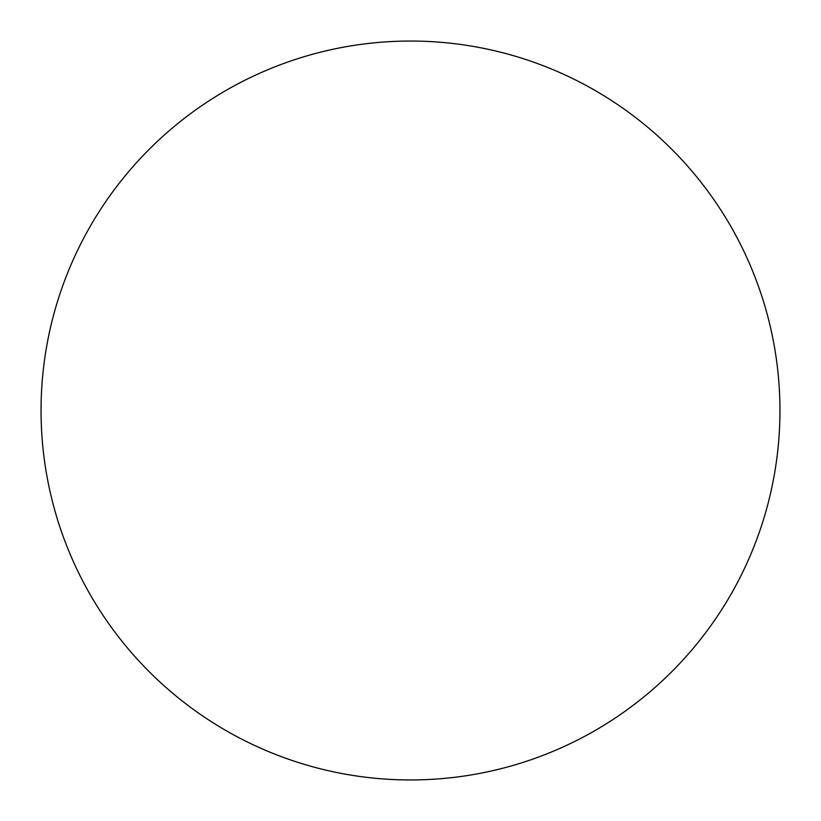 <?xml version="1.0" encoding="UTF-8"?>
<svg xmlns="http://www.w3.org/2000/svg" width="821" height="821" viewBox="0 0 821 821"><rect width="100%" height="100%" fill="white"/><g stroke="black" fill="none" stroke-linecap="round" stroke-linejoin="round"><path stroke-width="1.23" d="M41.05 410.5A369.45 369.45 0 0 1 410.5 41.05A369.45 369.45 0 0 1 779.95 410.5A369.45 369.45 0 0 1 410.5 779.95A369.45 369.45 0 0 1 41.05 410.5"/></g></svg>

